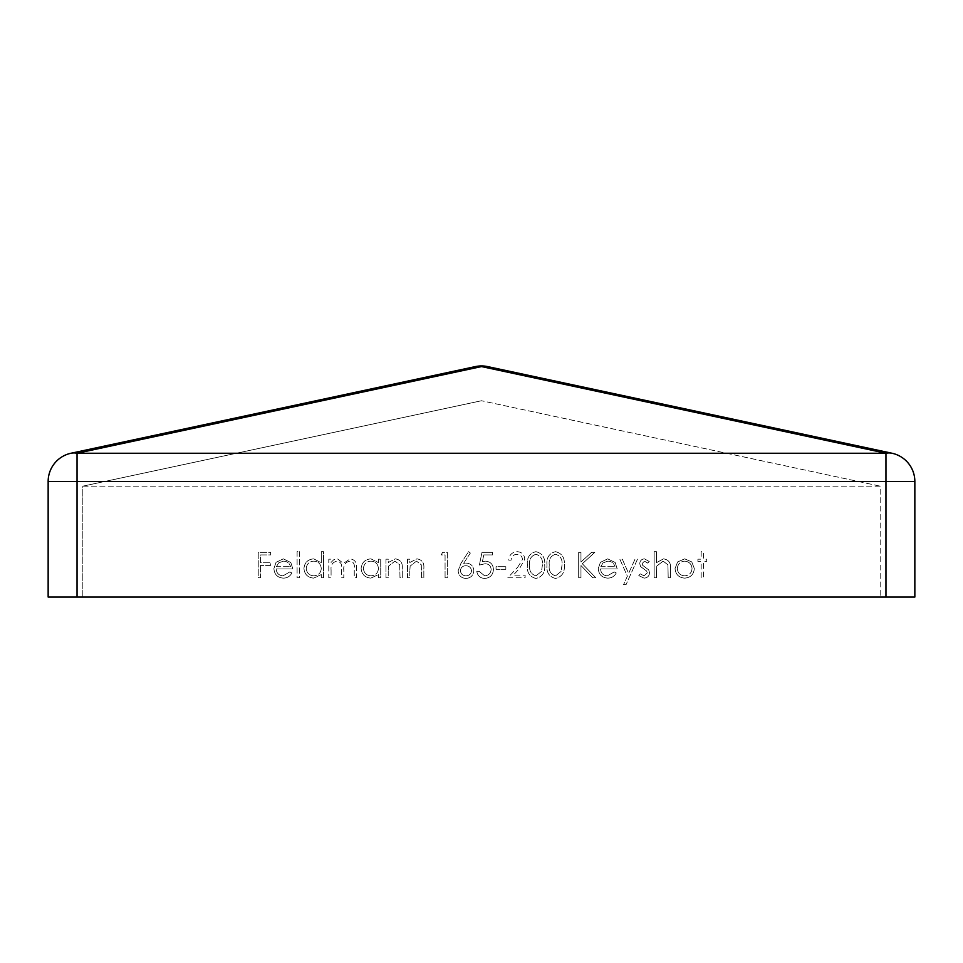 <?xml version="1.0" encoding="UTF-8"?>
<svg xmlns="http://www.w3.org/2000/svg" width="963" height="963" viewBox="0 0 963 963"><rect width="100%" height="100%" fill="white"/><g stroke="black" fill="none" stroke-linecap="round" stroke-linejoin="round"><path stroke-width="0.72" stroke-dasharray="4.82 3.61" d="M656.429 571.071L656.429 577.8L654.142 577.8L654.142 551.667L656.429 551.667L656.429 562.693L663.507 558.853C668.635 559.684 670.958 562.825 670.477 568.29L670.477 577.8L668.19 577.8L667.925 564.8L663.11 561.14L656.778 566.075L656.429 571.071L656.778 566.075L663.11 561.14L667.925 564.8L668.19 577.8L670.477 577.8L670.477 568.29C670.958 562.825 668.635 559.684 663.507 558.853L656.429 562.693L656.429 551.667L654.142 551.667L654.142 577.8L656.429 577.8L656.429 571.071M640.624 566.605L639.769 563.74C639.95 560.755 641.527 559.13 644.476 558.853L649.243 561.501L647.69 563.102L644.476 561.14L642.056 563.644L642.682 565.341L648.701 569.867L649.568 572.744C649.267 576.067 647.437 577.86 644.115 578.125L638.782 575.609L640.299 573.876L643.994 575.838L647.28 572.841L646.655 571.071L640.624 566.605L646.655 571.071L647.28 572.841L643.994 575.838L640.299 573.876L638.782 575.609L644.115 578.125C647.437 577.86 649.267 576.067 649.568 572.744L648.701 569.867L642.682 565.341L642.056 563.644L644.476 561.14L647.69 563.102L649.243 561.501L644.476 558.853C641.527 559.13 639.95 560.755 639.769 563.74L640.624 566.605M626.046 584.661L623.579 584.661L627.37 576.211L619.835 559.178L622.303 559.178L628.61 573.442L635.014 559.178L637.482 559.178L626.046 584.661L637.482 559.178L635.014 559.178L628.61 573.442L622.303 559.178L619.835 559.178L627.37 576.211L623.579 584.661L626.046 584.661M617.223 568.977L600.563 568.977C600.912 573.19 603.175 575.477 607.364 575.838L614.213 571.926L616.248 572.985C614.394 576.392 611.529 578.101 607.641 578.125C601.839 577.631 598.721 574.442 598.276 568.543L600.418 562.32L607.701 558.853L615.201 562.524L617.223 568.977L615.201 562.524L607.701 558.853L600.418 562.32L598.276 568.543C598.721 574.442 601.839 577.631 607.641 578.125C611.529 578.101 614.394 576.392 616.248 572.985L614.213 571.926L607.364 575.838C603.175 575.477 600.912 573.19 600.563 568.977L617.223 568.977M535.909 551.667C542.41 553.34 545.347 557.806 544.709 565.076C545.347 572.335 542.41 576.789 535.909 578.45C529.494 576.753 526.653 572.299 527.399 565.076C526.641 557.842 529.481 553.364 535.909 551.667C529.481 553.364 526.641 557.842 527.399 565.076C526.653 572.299 529.494 576.753 535.909 578.45C542.41 576.789 545.347 572.335 544.709 565.076C545.347 557.806 542.41 553.34 535.909 551.667M445.075 577.8L445.075 554.929L441.162 554.929L442.655 552.317L447.362 552.317L447.362 577.8L445.075 577.8L447.362 577.8L447.362 552.317L442.655 552.317L441.162 554.929L445.075 554.929L445.075 577.8M409.793 571.071L409.793 577.8L407.518 577.8L407.518 559.178L409.793 559.178L409.793 562.536L416.883 558.853C422.011 559.684 424.322 562.825 423.84 568.29L423.84 577.8L421.553 577.8L421.288 564.8L416.485 561.14L410.154 566.075L409.793 571.071L410.154 566.075L416.485 561.14L421.288 564.8L421.553 577.8L423.84 577.8L423.84 568.29C424.322 562.825 422.011 559.684 416.883 558.853L409.793 562.536L409.793 559.178L407.518 559.178L407.518 577.8L409.793 577.8L409.793 571.071M388.233 571.071L388.233 577.8L385.958 577.8L385.958 559.178L388.233 559.178L388.233 562.536L395.324 558.853C400.452 559.684 402.763 562.825 402.281 568.29L402.281 577.8L399.994 577.8L399.729 564.8L394.926 561.14L388.595 566.075L388.233 571.071L388.595 566.075L394.926 561.14L399.729 564.8L399.994 577.8L402.281 577.8L402.281 568.29C402.763 562.825 400.452 559.684 395.324 558.853L388.233 562.536L388.233 559.178L385.958 559.178L385.958 577.8L388.233 577.8L388.233 571.071M370.911 558.853L378.435 562.621L378.435 559.178L380.722 559.178L380.722 577.8L378.435 577.8L378.435 574.574L370.839 578.125C364.917 577.583 361.679 574.357 361.125 568.435C361.739 562.561 365.001 559.371 370.911 558.853C365.001 559.371 361.739 562.561 361.125 568.435C361.679 574.357 364.917 577.583 370.839 578.125L378.435 574.574L378.435 577.8L380.722 577.8L380.722 559.178L378.435 559.178L378.435 562.621L370.911 558.853M299.385 551.667L299.385 577.8L297.098 577.8L297.098 551.667L299.385 551.667L297.098 551.667L297.098 577.8L299.385 577.8L299.385 551.667M292.86 568.977L276.2 568.977C276.537 573.19 278.813 575.477 282.99 575.838L289.839 571.926L291.873 572.985C290.019 576.392 287.155 578.101 283.278 578.125C277.464 577.631 274.347 574.442 273.913 568.543L276.056 562.32L283.327 558.853L290.826 562.524L292.86 568.977L290.826 562.524L283.327 558.853L276.056 562.32L273.913 568.543C274.347 574.442 277.464 577.631 283.278 578.125C287.155 578.101 290.019 576.392 291.873 572.985L289.839 571.926L282.99 575.838C278.813 575.477 276.537 573.19 276.2 568.977L292.86 568.977M880.182 486.171L82.818 486.171L82.818 597.06L880.182 597.06L82.818 597.06L82.818 486.171L481.5 400.74L82.818 486.171L880.182 486.171L880.182 597.06L880.182 486.171L481.5 400.74L880.182 486.171M260.516 565.389L260.516 577.8L258.228 577.8L258.228 552.317L270.639 552.317L270.639 554.929L260.516 554.929L260.516 562.777L270.639 562.777L270.639 565.389L260.516 565.389L270.639 565.389L270.639 562.777L260.516 562.777L260.516 554.929L270.639 554.929L270.639 552.317L258.228 552.317L258.228 577.8L260.516 577.8L260.516 565.389M313.745 558.853L321.269 562.789L321.269 551.667L323.556 551.667L323.556 577.8L321.269 577.8L321.269 574.574L313.673 578.125C307.751 577.583 304.513 574.357 303.959 568.435C304.573 562.561 307.835 559.371 313.745 558.853C307.835 559.371 304.573 562.561 303.959 568.435C304.513 574.357 307.751 577.583 313.673 578.125L321.269 574.574L321.269 577.8L323.556 577.8L323.556 551.667L321.269 551.667L321.269 562.789L313.745 558.853M331.079 569.964L331.079 577.8L328.792 577.8L328.792 559.178L331.079 559.178L331.079 562.416L333.655 559.804L337.495 558.853L343.418 563.355L350.255 558.853C354.938 559.696 357.032 562.645 356.551 567.713L356.551 577.8L354.264 577.8L354.264 567.701C354.781 563.933 353.313 561.742 349.846 561.14C345.175 562.248 343.165 565.389 343.815 570.553L343.815 577.8L341.528 577.8L341.528 568.326C342.166 564.318 340.685 561.923 337.098 561.14C332.596 562.127 330.598 565.064 331.079 569.964C330.598 565.064 332.596 562.127 337.098 561.14C340.685 561.923 342.166 564.318 341.528 568.326L341.528 577.8L343.815 577.8L343.815 570.553C343.165 565.389 345.175 562.248 349.846 561.14C353.313 561.742 354.781 563.933 354.264 567.701L354.264 577.8L356.551 577.8L356.551 567.713C357.032 562.645 354.938 559.696 350.255 558.853L343.418 563.355L337.495 558.853L333.655 559.804L331.079 562.416L331.079 559.178L328.792 559.178L328.792 577.8L331.079 577.8L331.079 569.964M465.863 578.45C461.133 578.029 458.557 575.441 458.147 570.698L460.988 563.295L468.596 551.667L470.353 553.051L463.624 563.343L466.261 563.102C470.895 563.511 473.411 566.027 473.82 570.65C473.375 575.465 470.726 578.065 465.863 578.45C470.726 578.065 473.375 575.465 473.82 570.65C473.411 566.027 470.895 563.511 466.261 563.102L463.624 563.343L470.353 553.051L468.596 551.667L460.988 563.295L458.147 570.698C458.557 575.441 461.133 578.029 465.863 578.45M484.991 563.752L479.381 565.064L481.994 552.317L492.442 552.317L492.442 554.929L483.775 554.929L482.403 561.634L485.4 561.14C490.456 561.598 493.128 564.366 493.417 569.47C493.02 575.043 490.059 578.029 484.533 578.45C480.104 578.101 477.516 575.705 476.769 571.264L479.044 571.264L484.666 575.838C488.638 575.489 490.793 573.334 491.142 569.374C490.781 565.726 488.735 563.849 484.991 563.752C488.735 563.849 490.781 565.726 491.142 569.374C490.793 573.334 488.638 575.489 484.666 575.838L479.044 571.264L476.769 571.264C477.516 575.705 480.104 578.101 484.533 578.45C490.059 578.029 493.02 575.043 493.417 569.47C493.128 564.366 490.456 561.598 485.4 561.14L482.403 561.634L483.775 554.929L492.442 554.929L492.442 552.317L481.994 552.317L479.381 565.064L484.991 563.752M505.84 566.689L505.84 569.302L496.041 569.302L496.041 566.689L505.84 566.689L496.041 566.689L496.041 569.302L505.84 569.302L505.84 566.689M517.673 567.255L522.5 559.443C522.09 556.217 520.249 554.495 516.962 554.279C513.387 554.568 511.413 556.53 511.064 560.165L508.777 560.165C509.198 554.989 511.967 552.16 517.083 551.667C521.79 552.016 524.354 554.544 524.787 559.238L519.623 568.387L513.255 575.188L525.112 575.188L525.112 577.8L507.802 577.8L517.673 567.255L507.802 577.8L525.112 577.8L525.112 575.188L513.255 575.188L519.623 568.387L524.787 559.238C524.354 554.544 521.79 552.016 517.083 551.667C511.967 552.16 509.198 554.989 508.777 560.165L511.064 560.165C511.413 556.53 513.387 554.568 516.962 554.279C520.249 554.495 522.09 556.217 522.5 559.443L517.673 567.255M555.519 551.667C562.007 553.34 564.944 557.806 564.306 565.076C564.944 572.335 562.007 576.789 555.519 578.45C549.091 576.753 546.262 572.299 546.996 565.076C546.238 557.842 549.079 553.364 555.519 551.667C549.079 553.364 546.238 557.842 546.996 565.076C546.262 572.299 549.091 576.753 555.519 578.45C562.007 576.789 564.944 572.335 564.306 565.076C564.944 557.806 562.007 553.34 555.519 551.667M580.966 565.51L580.966 577.8L578.679 577.8L578.679 552.317L580.966 552.317L580.966 562.019L591.595 552.317L594.845 552.317L582.326 563.752L595.832 577.8L592.787 577.8L580.966 565.51L592.787 577.8L595.832 577.8L582.326 563.752L594.845 552.317L591.595 552.317L580.966 562.019L580.966 552.317L578.679 552.317L578.679 577.8L580.966 577.8L580.966 565.51M684.693 578.125C678.807 577.644 675.593 574.442 675.051 568.543L677.603 561.935L684.693 558.853L691.771 561.923L694.323 568.543C693.781 574.442 690.567 577.631 684.693 578.125C690.567 577.631 693.781 574.442 694.323 568.543L691.771 561.923L684.693 558.853L677.603 561.935L675.051 568.543C675.593 574.442 678.807 577.644 684.693 578.125M697.91 561.465L697.91 559.178L701.172 559.178L701.172 551.667L703.459 551.667L703.459 559.178L706.734 559.178L706.734 561.465L703.459 561.465L703.459 577.8L701.172 577.8L701.172 561.465L697.91 561.465L701.172 561.465L701.172 577.8L703.459 577.8L703.459 561.465L706.734 561.465L706.734 559.178L703.459 559.178L703.459 551.667L701.172 551.667L701.172 559.178L697.91 559.178L697.91 561.465M885.96 597.06L914.85 597.06L914.85 481.5A28.89 28.89 0 0 0 892.015 453.248A28.89 20.199 -77.9 0 0 885.96 453.248L885.96 597.06L77.04 597.06L77.04 453.248L481.5 366.578L885.96 453.248L77.04 453.248A28.89 20.199 -102.1 0 0 70.985 453.248A28.89 28.89 0 0 0 48.15 481.5L48.15 597.06L77.04 597.06M475.445 366.578L70.985 453.248A28.89 28.89 0 0 0 48.15 481.5L914.85 481.5A28.89 28.89 0 0 0 892.015 453.248L487.555 366.578A28.89 20.199 -77.9 0 0 481.5 366.578A28.89 20.199 -102.1 0 0 475.445 366.578M283.447 561.14C287.179 561.285 289.55 563.138 290.573 566.689C289.55 563.138 287.179 561.285 283.447 561.14L278.656 562.886L283.447 561.14M276.429 566.689L278.656 562.886L276.429 566.689L290.573 566.689L276.429 566.689M306.246 568.459C306.728 563.957 309.243 561.513 313.769 561.14C309.243 561.513 306.728 563.957 306.246 568.459C306.74 572.961 309.243 575.429 313.745 575.838C309.243 575.429 306.74 572.961 306.246 568.459M321.269 568.531C320.848 573.057 318.332 575.501 313.745 575.838C318.332 575.501 320.848 573.057 321.269 568.531C320.86 563.957 318.356 561.501 313.769 561.14C318.356 561.501 320.86 563.957 321.269 568.531M363.412 568.459C363.894 563.957 366.409 561.513 370.936 561.14C366.409 561.513 363.894 563.957 363.412 568.459C363.906 572.961 366.409 575.429 370.911 575.838C366.409 575.429 363.906 572.961 363.412 568.459M378.435 568.531C378.014 573.057 375.498 575.501 370.911 575.838C375.498 575.501 378.014 573.057 378.435 568.531C378.026 563.957 375.522 561.501 370.936 561.14C375.522 561.501 378.026 563.957 378.435 568.531M460.434 570.782C460.759 567.58 462.541 565.895 465.779 565.714C462.541 565.895 460.759 567.58 460.434 570.782C460.868 573.972 462.709 575.657 465.984 575.838C462.709 575.657 460.868 573.972 460.434 570.782M471.533 570.782C471.1 573.972 469.258 575.657 465.984 575.838C469.258 575.657 471.1 573.972 471.533 570.782C471.051 567.556 469.137 565.859 465.779 565.714C469.137 565.859 471.051 567.556 471.533 570.782M535.994 575.838C531.082 574.297 528.976 570.71 529.686 565.064C528.976 570.71 531.082 574.297 535.994 575.838L541.459 571.468L535.994 575.838M542.422 565.064L541.459 571.468L542.422 565.064C543 559.443 540.857 555.844 535.994 554.279C540.857 555.844 543 559.443 542.422 565.064M529.686 565.064C528.976 559.419 531.082 555.82 535.994 554.279C531.082 555.82 528.976 559.419 529.686 565.064M555.591 575.838C550.68 574.297 548.573 570.71 549.283 565.064C548.573 570.71 550.68 574.297 555.591 575.838L561.056 571.468L555.591 575.838M562.019 565.064L561.056 571.468L562.019 565.064C562.609 559.443 560.466 555.844 555.591 554.279C560.466 555.844 562.609 559.443 562.019 565.064M549.283 565.064C548.573 559.419 550.68 555.82 555.591 554.279C550.68 555.82 548.573 559.419 549.283 565.064M607.822 561.14C611.553 561.285 613.925 563.138 614.936 566.689C613.925 563.138 611.553 561.285 607.822 561.14L603.019 562.886L607.822 561.14M600.804 566.689L603.019 562.886L600.804 566.689L614.936 566.689L600.804 566.689M677.326 568.555C677.747 564.053 680.191 561.585 684.681 561.14C680.191 561.585 677.747 564.053 677.326 568.555C677.747 573.045 680.191 575.465 684.681 575.838C680.191 575.465 677.747 573.045 677.326 568.555M692.036 568.555C691.615 573.033 689.171 575.465 684.681 575.838C689.171 575.465 691.615 573.033 692.036 568.555C691.615 564.065 689.171 561.598 684.681 561.14C689.171 561.598 691.615 564.065 692.036 568.555"/><path stroke-width="1.44" d="M77.04 597.06L48.15 597.06L48.15 481.5A28.89 28.89 0 0 1 70.985 453.248L475.445 366.578A28.89 20.199 77.9 0 1 481.5 366.578A28.89 20.199 -77.9 0 1 487.555 366.578L892.015 453.248A28.89 28.89 0 0 1 914.85 481.5L914.85 597.06L885.96 597.06L885.96 481.5L77.04 481.5L77.04 597.06L885.96 597.06M885.96 453.248A28.89 20.199 -77.9 0 1 892.015 453.248A28.89 28.89 0 0 1 914.85 481.5L885.96 481.5L885.96 453.248L77.04 453.248L77.04 481.5L48.15 481.5A28.89 28.89 0 0 1 70.985 453.248A28.89 20.199 77.9 0 1 77.04 453.248L481.5 366.578L885.96 453.248M475.445 366.578A28.89 28.89 0 0 1 487.555 366.578"/></g></svg>
